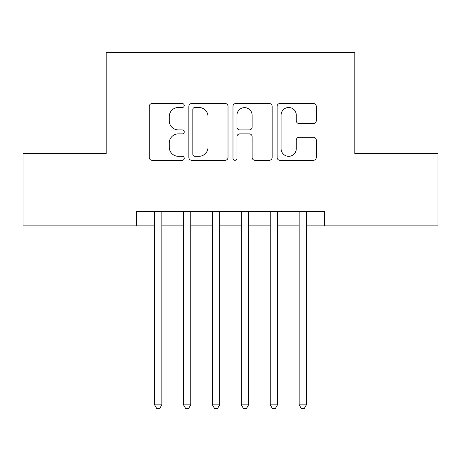 <?xml version="1.0" encoding="UTF-8"?>
<svg xmlns="http://www.w3.org/2000/svg" width="461" height="461" viewBox="0 0 461 461"><rect width="100%" height="100%" fill="white"/><g stroke="black" fill="none" stroke-linecap="round" stroke-linejoin="round"><path stroke-width="0.69" d="M184.239 105.511A1.988 1.988 0 0 0 182.256 103.529L152.101 103.529A2.835 2.835 0 0 0 149.26 106.364L149.26 157.449A2.835 2.835 0 0 0 152.101 160.29L182.256 160.29A1.988 1.988 0 0 0 184.239 158.302A1.988 1.988 0 0 0 182.256 156.314L178.349 156.314A9.082 9.082 0 0 1 169.268 147.232L169.268 142.973A9.082 9.082 0 0 1 178.349 133.892L182.256 133.892A1.988 1.988 0 0 0 184.239 131.909A1.988 1.988 0 0 0 182.256 129.921L178.349 129.921A9.082 9.082 0 0 1 169.268 120.84L169.268 116.581A9.082 9.082 0 0 1 178.349 107.499L182.256 107.499A1.988 1.988 0 0 0 184.239 105.511M313.44 123.536A2.835 2.835 0 0 0 316.281 120.696L316.281 106.364A2.835 2.835 0 0 0 313.44 103.529L279.954 103.529A2.835 2.835 0 0 0 277.113 106.364L277.113 157.449A2.835 2.835 0 0 0 279.954 160.29L313.44 160.29A2.835 2.835 0 0 0 316.281 157.449L316.281 140.138A2.835 2.835 0 0 0 313.44 137.297L299.108 137.297A2.835 2.835 0 0 0 296.273 140.138L296.273 148.724A7.589 7.589 0 0 1 288.678 156.314A7.589 7.589 0 0 1 281.089 148.724L281.089 115.094A7.589 7.589 0 0 1 288.678 107.499A7.589 7.589 0 0 1 296.273 115.094L296.273 120.696A2.835 2.835 0 0 0 299.108 123.536L313.44 123.536M136.531 225.873L23.05 225.873L23.05 153.594L106.174 153.594L106.174 52.398L354.826 52.398L354.826 153.594L437.95 153.594L437.95 225.873L324.469 225.873L324.469 211.42L136.531 211.42L136.531 225.873L154.602 225.873M228.016 106.364A2.835 2.835 0 0 0 225.181 103.529L191.69 103.529A2.835 2.835 0 0 0 188.854 106.364L188.854 157.449A2.835 2.835 0 0 0 191.69 160.29L225.181 160.29A2.835 2.835 0 0 0 228.016 157.449L228.016 106.364M235.819 103.529L269.31 103.529A2.835 2.835 0 0 1 272.146 106.364L272.146 157.449A2.835 2.835 0 0 1 269.31 160.29L254.979 160.29A2.835 2.835 0 0 1 252.138 157.449L252.138 136.733A2.835 2.835 0 0 0 249.303 133.892L239.795 133.892A2.835 2.835 0 0 0 236.954 136.733L236.954 158.302A1.988 1.988 0 0 1 234.972 160.29A1.988 1.988 0 0 1 232.984 158.302L232.984 106.364A2.835 2.835 0 0 1 235.819 103.529M161.834 225.873L183.518 225.873M190.745 225.873L212.429 225.873M219.655 225.873L241.345 225.873M248.571 225.873L270.255 225.873M277.482 225.873L299.166 225.873M306.398 225.873L324.469 225.873M194.813 107.499A1.988 1.988 0 0 0 192.825 109.488L192.825 154.326A1.988 1.988 0 0 0 194.813 156.314L198.927 156.314A9.082 9.082 0 0 0 208.009 147.232L208.009 116.581A9.082 9.082 0 0 0 198.927 107.499L194.813 107.499M252.138 115.233A7.589 7.589 0 0 0 244.549 107.644A7.589 7.589 0 0 0 236.954 115.233L236.954 127.08A2.835 2.835 0 0 0 239.795 129.921L249.303 129.921A2.835 2.835 0 0 0 252.138 127.08L252.138 115.233M161.834 211.42L161.834 404.844L154.602 404.844L154.602 211.42M161.834 404.844L159.662 408.602L156.775 408.602L154.602 404.844M190.745 211.42L190.745 404.844L183.518 404.844L183.518 211.42M190.745 404.844L188.578 408.602L185.685 408.602L183.518 404.844M219.655 211.42L219.655 404.844L212.429 404.844L212.429 211.42M219.655 404.844L217.488 408.602L214.596 408.602L212.429 404.844M248.571 211.42L248.571 404.844L241.345 404.844L241.345 211.42M248.571 404.844L246.405 408.602L243.512 408.602L241.345 404.844M277.482 211.42L277.482 404.844L270.255 404.844L270.255 211.42M277.482 404.844L275.315 408.602L272.422 408.602L270.255 404.844M306.398 211.42L306.398 404.844L299.166 404.844L299.166 211.42M306.398 404.844L304.225 408.602L301.338 408.602L299.166 404.844"/></g></svg>

